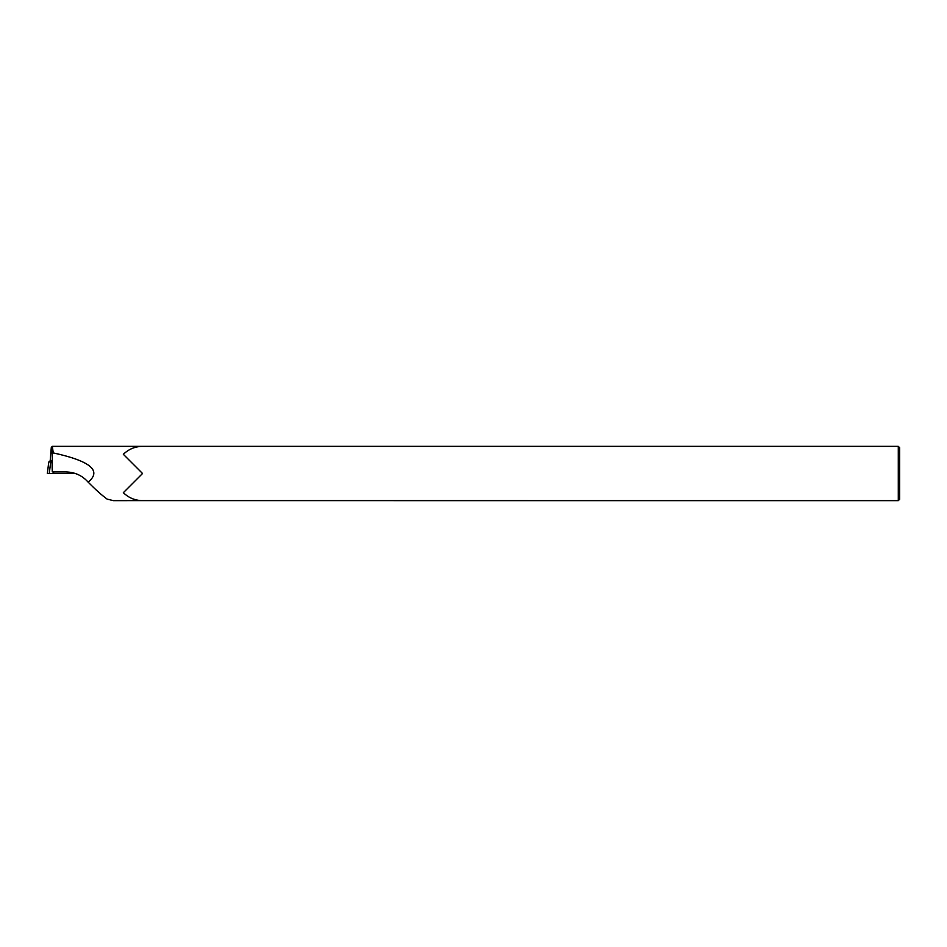 <?xml version="1.0" encoding="UTF-8"?>
<svg xmlns="http://www.w3.org/2000/svg" width="947" height="947" viewBox="0 0 947 947"><rect width="100%" height="100%" fill="white"/><g stroke="black" fill="none" stroke-linecap="round" stroke-linejoin="round"><path stroke-width="1.42" d="M52.026 461.769L52.286 471.937L52.286 453.944L53.233 452.903L52.345 446.357M53.233 452.903C90.462 461.023 102.087 470.777 88.13 482.153C95.54 489.635 101.874 495.293 107.141 499.116L113.415 500.643L141.352 500.62M51.967 460.94L50.179 460.94L51.304 447.363L52.286 453.944M52.286 471.937L65.817 471.937C74.884 472.139 82.318 475.536 88.13 482.153M898.289 446.345L898.289 500.655L141.174 500.62C134.261 500.17 128.319 497.53 123.347 492.7L142.547 473.5L123.347 454.3C128.697 449.127 135.101 446.475 142.547 446.345L898.289 446.345L899.65 447.706L899.65 499.294L898.289 500.655M51.517 461.378L48.759 462.065L50.179 460.798M47.35 473.5L75.369 473.5L47.35 473.5L48.759 462.065L47.35 473.5M50.676 462.065L49.28 473.5M53.612 471.937L53.719 473.5M141.872 446.357L52.405 446.357M51.304 447.363L52.274 446.392"/></g></svg>
